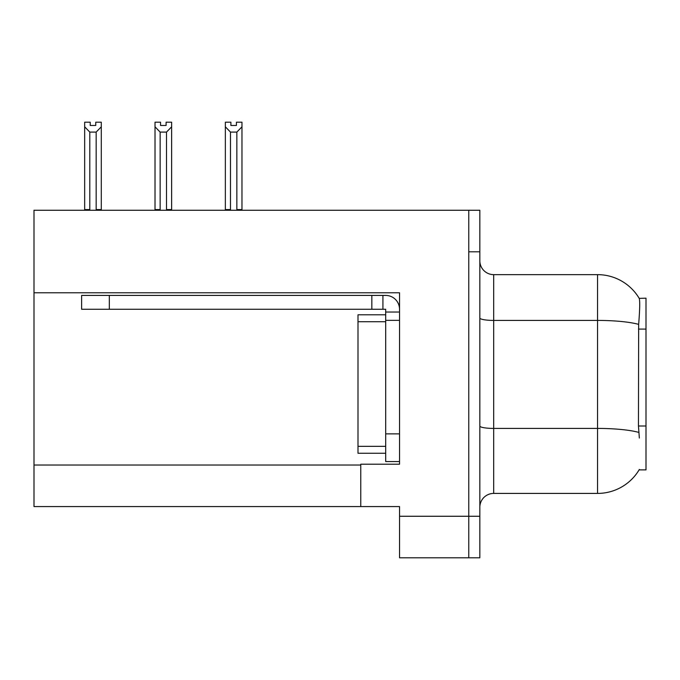 <?xml version="1.0" encoding="UTF-8"?>
<svg xmlns="http://www.w3.org/2000/svg" width="680" height="680" viewBox="0 0 680 680"><rect width="100%" height="100%" fill="white"/><g stroke="black" fill="none" stroke-linecap="round" stroke-linejoin="round"><path stroke-width="1.02" d="M34 292.782L399.543 292.782L399.543 433.874L385.688 433.874L385.688 461.567L399.543 461.567L399.543 433.874L399.543 464.202L360.765 464.202L360.765 506.566L34 506.566L34 210.264L468.767 210.264L468.767 557.804L399.543 557.804L399.543 516.264L468.767 516.264L468.767 557.804L479.842 557.804L479.842 516.264L468.767 516.264L468.767 251.804L479.842 251.804L479.842 516.264M360.765 506.566L399.543 506.566L399.543 516.264M639.344 438.031L638.452 426.003L638.656 324.377C639.854 309.315 640.033 300.645 639.2 298.358L646 298.188L646 469.88L639.098 469.88L639.344 469.463A48.458 48.458 0 0 1 597.542 493.416A48.458 48.458 0 0 0 639.098 469.88M479.842 507.263A13.846 13.846 0 0 1 493.688 493.416L597.542 493.416L597.542 274.644L493.688 274.644A13.846 13.846 0 0 1 479.842 260.797A13.846 13.846 0 0 0 493.688 274.644L493.688 493.416M639.2 298.358A48.458 48.458 0 0 0 597.542 274.644A48.458 48.458 0 0 1 639.2 298.358M468.767 210.264L479.842 210.264L479.842 251.804M236.427 125.485L230.894 125.485L236.427 125.485L236.427 122.196L241.97 122.196L241.97 126.803L236.844 132.09L230.477 132.09L230.477 209.567L229.798 210.264M237.524 210.264L236.844 209.567L236.844 132.09M236.844 209.567L241.97 209.567L241.97 210.264L241.97 126.803M230.477 132.09L225.352 126.803L225.352 122.196L230.894 122.196L230.894 125.485M230.477 209.567L225.352 209.567L225.352 210.264L225.352 126.803L225.352 209.567M167.186 210.264L166.506 209.567L166.506 132.09L160.14 132.09L160.14 209.567L159.46 210.264M160.556 125.485L166.09 125.485L160.556 125.485L160.556 122.196L155.014 122.196L155.014 210.264M166.09 125.485L166.09 122.196L171.632 122.196L171.632 209.567L166.506 209.567M171.632 126.803L166.506 132.09M160.14 132.09L155.014 126.803L155.014 209.567L160.14 209.567M171.632 209.567L171.632 210.264M95.752 125.485L90.219 125.485L95.752 125.485L95.752 122.196L101.294 122.196L101.294 126.803L96.169 132.09L89.803 132.09L89.803 209.567L84.677 209.567L84.677 210.264M89.803 132.09L84.677 126.803L84.677 122.196L90.219 122.196L90.219 125.485M89.803 209.567L89.122 210.264M84.677 126.803L84.677 209.567M101.294 126.803L101.294 209.567L96.169 209.567L96.169 132.09M96.849 210.264L96.169 209.567M101.294 209.567L101.294 210.264M155.014 126.803L155.014 209.567L155.014 126.803M399.543 320.339L385.688 320.339L385.696 314.798L358.003 314.798L358.003 453.262L385.688 453.262M109.319 309.264L109.319 295.418L81.626 295.418L81.626 309.264L385.688 309.264L385.688 312.035L399.543 312.035M109.319 295.418L385.688 295.418A13.846 13.846 0 0 1 399.534 309.273M385.688 461.567L399.543 461.567M382.916 309.264L382.916 295.418M385.688 433.874L385.688 312.035M371.841 309.264L371.841 295.418M34 465.035L360.765 465.035M646 329.077L638.452 329.077M646 426.003L638.452 426.003M638.656 324.377A48.458 8.415 180 0 0 597.542 320.416L493.688 320.416A13.846 2.405 0 0 1 479.842 318.01M638.8 432.412A48.458 8.415 180 0 0 597.542 428.417L493.688 428.417A13.846 2.405 -0 0 1 479.842 426.012M358.003 446.335L385.688 446.335M358.003 321.725L385.688 321.725"/></g></svg>
